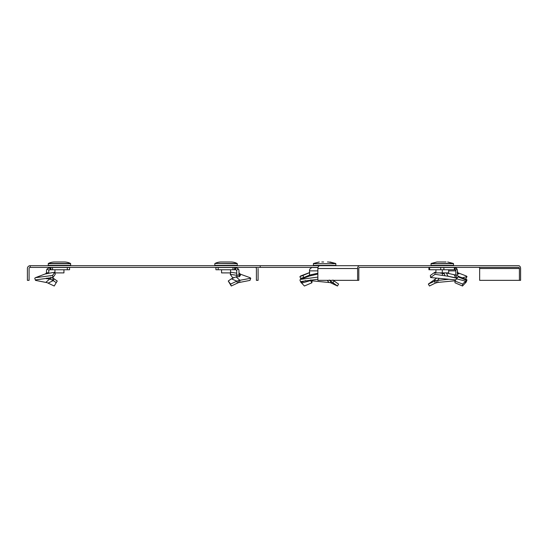 <?xml version="1.0" encoding="UTF-8"?>
<svg xmlns="http://www.w3.org/2000/svg" width="548" height="548" viewBox="0 0 548 548"><rect width="100%" height="100%" fill="white"/><g stroke="black" fill="none" stroke-linecap="round" stroke-linejoin="round"><path stroke-width="0.82" d="M318.032 267.39L30.209 267.39L30.209 265.698L324.628 265.698M357.618 280.336L317.867 280.336L317.867 268.513A2.808 1.987 -90 0 1 319.854 265.698L518.614 265.698A2.808 1.987 90 0 1 520.6 268.513L520.6 280.336L479.658 280.336L479.658 268.513L519.408 268.513A1.123 0.795 90 0 0 518.614 267.39L359.604 267.39A1.123 0.795 90 0 0 358.81 268.513L358.81 280.336L357.618 280.336L357.618 268.513A2.808 1.987 90 0 1 359.604 265.698L333.903 265.698M258.094 268.513L258.094 280.336L256.402 280.336L256.402 268.513A1.123 1.123 0 0 0 255.279 267.39M30.209 265.698A2.808 2.808 0 0 0 27.4 268.513L27.4 280.336L29.085 280.336L29.085 268.513A1.123 1.123 0 0 1 30.209 267.39M478.863 267.39A1.123 0.795 -90 0 1 479.658 268.513M519.408 268.513L519.408 280.336M456.539 278.843L458.046 276.856L466.567 280.288L465.629 281.151L456.539 278.843L454.888 281.021L455.011 282.782L462.505 286.008L466.225 282.069L466.992 279.946L466.327 279.377L458.135 276.261M458.128 276.678L458.84 276.651L458.272 276.404L458.08 276.809M430.372 275.432L430.577 277.535L435.016 274.322L434.913 272.226L430.372 275.432M443.976 273.74L439.578 272.897M435.927 272.377L434.913 272.226M442.579 273.301L442.284 275.397L435.016 274.322M447.874 276.213L442.284 275.397M443.88 272.794L444.942 275.63M455.011 269.746L455.011 267.499L428.913 267.499L428.913 269.746L455.155 269.746L455.669 270.239A1.123 0.795 90 0 1 455.806 270.87L455.806 275.11L446.045 272.897M455.011 267.499L455.155 269.746M455.155 267.499L456.984 268.986L455.669 270.239M457.395 273.836L457.923 273.788L457.395 270.87L457.395 275.11L455.806 275.11L457.087 278.363L455.731 277.843L454.052 274.548M457.395 270.87A3.37 2.384 90 0 0 456.984 268.986M458.251 276.439L457.395 275.11M454.888 281.021L462.635 284.063L462.505 286.008M465.204 283.097L465.629 281.151L462.635 284.063M466.992 279.946L465.848 282.391M455.792 279.918L430.577 277.535M455.402 277.74L448.024 276.254L446.346 272.959M453.532 265.362L431.043 265.362L431.077 263.663L453.504 263.663L453.532 265.362M446.079 261.992L436.927 261.992L446.079 261.992M442.291 269.746L442.291 272.897L448.648 272.897L448.648 269.746M442.291 272.897L435.927 272.897L435.927 269.746M301.708 283.097L310.531 280.597L311.901 282.782L304.407 286.008L300.688 282.069L301.379 281.48L317.867 279.247M317.998 267.499L311.764 267.499L309.928 268.986A3.37 2.384 -90 0 0 309.517 270.87L309.517 275.11L317.867 273.192M308.647 276.398L309.517 275.11M310.278 280.069L310.531 280.597L310.476 279.987M311.12 279.918L312.031 281.021L311.901 282.782M300.688 282.069L299.92 279.946L300.592 279.377L317.867 277.103M305.613 280.597L301.071 282.391M310.593 275.658L311.271 274.548M309.367 276.055L317.867 274.082M300.592 279.377L310.113 275.74M316.676 265.362L313.381 265.362L313.408 263.663L335.842 263.663L335.869 265.362L316.676 265.362M323.649 261.992L321.799 261.992M48.156 283.097L53.259 280.597L56.232 282.658L54.225 286.008L47.039 282.645L35.51 280.384L36.195 279.795L52.951 277.535L52.56 275.432L54.752 272.226L55.252 274.322L52.951 277.535M35.51 280.384L34.743 278.261L35.408 277.692L45.21 273.952L54.752 272.226M46.587 273.747L45.71 273.973M46.512 272.959L46.292 273.486M47.094 268.986L48.957 270.239L49.889 269.746L49.889 267.499L47.094 268.986A3.37 3.37 0 0 0 46.512 270.87L46.512 272.794L48.765 272.794L48.738 273.171M48.765 272.959L48.765 270.87A1.123 1.123 0 0 1 48.957 270.239M49.889 267.499L50.546 267.499L50.546 269.746L49.889 269.746M50.546 267.499L50.916 267.499L50.916 269.746L50.546 269.746M50.916 269.746L69.562 269.746L69.562 267.499L69.562 269.746M50.916 267.499L52.505 267.499L52.505 269.746M69.562 267.499L52.505 267.499M48.656 277.946L48.786 278.774L46.491 278.747L47.354 278.083M46.457 278.569L46.95 278.363L46.32 278.192M49.573 277.857L49.71 278.953L48.786 278.774M52.101 277.617L54.136 278.843L53.259 280.597L49.71 278.953L45.847 282.391M54.136 278.843L57.239 281.021L56.163 282.782M35.408 277.692L52.56 275.432M45.21 273.952L45.792 273.808M62.815 261.992L64.808 261.992A14.056 14.056 0 0 1 70.534 263.465L70.685 265.362L48.203 265.362L48.354 263.465A14.056 14.056 0 0 1 54.081 261.992L56.074 261.992M56.143 261.992L62.746 261.992M64.808 261.992L54.081 261.992M63.938 269.746L63.938 272.897L54.944 272.897L54.944 269.746M231.352 278.843L236.044 276.856L239.928 280.288L236.9 281.151L231.352 278.843L228.256 281.021L231.263 286.008L238.455 282.645L249.984 280.384L250.751 278.261L250.08 277.692L240.099 274.069L238.976 272.959M239.38 276.439L238.976 275.11L236.729 275.11L236.729 270.87A1.123 1.123 0 0 0 236.537 270.239L235.606 269.746L235.606 267.499L238.401 268.986L236.537 270.239M236.729 273.171L230.742 272.226L230.242 274.322L232.537 277.535L233.393 277.617M236.736 275.308L230.242 274.322M238.976 272.794L239.147 273.411M235.606 267.499L215.926 267.499L215.926 269.746L235.606 269.746M238.401 268.986A3.37 3.37 0 0 1 238.976 270.87L238.976 275.11M237.072 276.685L236.729 275.11M239.401 276.398L240.23 275.74L238.976 274.548M236.044 276.856L239.449 276.651M228.256 281.021L230.571 284.063L231.263 286.008M237.332 283.097L236.9 281.151L230.571 284.063M250.751 278.261L239.928 280.288L239.647 282.391M240.23 275.74L240.469 274.021M214.837 263.663L214.802 265.362L237.291 265.362L237.263 263.663L214.96 263.465A14.056 14.056 0 0 1 220.686 261.992L222.673 261.992M229.42 261.992L231.414 261.992A14.056 14.056 0 0 1 237.14 263.465L237.263 263.663M231.414 261.992L220.686 261.992M222.748 261.992L229.352 261.992M221.55 269.746L221.55 272.897L230.544 272.897L230.544 269.746M331.581 283.097L329.971 280.597L337.465 286.008L330.334 282.645L311.833 280.795M309.517 272.685L302.976 275.432L303.736 277.535L309.517 275.117M308.839 275.952L309.552 275.397M330.184 280.336L329.184 280.069M333.273 280.336L334.102 281.021L332.704 282.782M334.102 281.021L338.582 284.063L337.465 286.008M301.284 279.117L300.688 278.699L301.379 278.11L303.736 277.535M300.688 278.699L299.92 276.576L302.976 275.432M327.211 280.336L328.944 282.391M327.451 261.992L328.416 261.992L327.451 261.992M329.985 261.992L335.712 263.465L328.416 261.992M439.243 278.357L437.64 280.288L437.968 282.391L435.331 283.097L429.447 286.008L428.337 284.063L436.646 278.117M457.923 273.788L458.745 273.973L457.395 272.609M458.128 273.301L457.943 273.795M456.607 268.362L456.135 267.876M443.88 272.897L443.88 273.719M449.264 279.268L435.872 280.59L428.337 284.063M437.968 282.391L455.087 280.795M465.629 279.117L466.992 276.576L466.327 276L457.162 272.507M462.293 277.857L466.992 276.576M435.331 283.097L434.29 281.151L435.544 278.843M439.469 261.992L436.927 261.992L439.469 261.992M260.225 267.39L260.225 265.698M317.867 268.513L357.618 268.513M429.57 267.499L429.57 269.746M440.702 267.499L440.702 269.746M443.88 267.499L443.88 269.746M454.354 267.499L454.354 269.746M466.122 280.59L465.547 282.645M448.648 270.87L455.806 270.87M453.381 263.465L447.654 261.992L453.381 263.465L431.077 263.663L436.927 261.992L431.201 263.465M317.867 270.87L309.517 270.87M335.842 263.663L313.408 263.663M67.315 267.499L67.315 269.746M50.868 277.165L50.786 279.22M53.163 278.185L52.526 280.069M70.534 263.465L48.354 263.465M70.658 263.663L48.231 263.663M218.179 267.499L218.179 269.746M232.989 267.499L232.989 269.746M234.578 267.499L234.578 269.746M234.948 267.499L234.948 269.746M238.366 280.59L238.455 282.645M240.099 274.069L240.099 275.658M237.14 263.465L214.96 263.465M435.872 280.59L436.578 282.645M447.531 276.165L456.984 278.288M319.265 261.992L313.538 263.465L319.265 261.992M45.614 273.842L46.512 272.74M239.873 273.842L238.976 272.74M300.592 276L309.757 272.507M332.883 280.014L335.897 282.227"/></g></svg>
